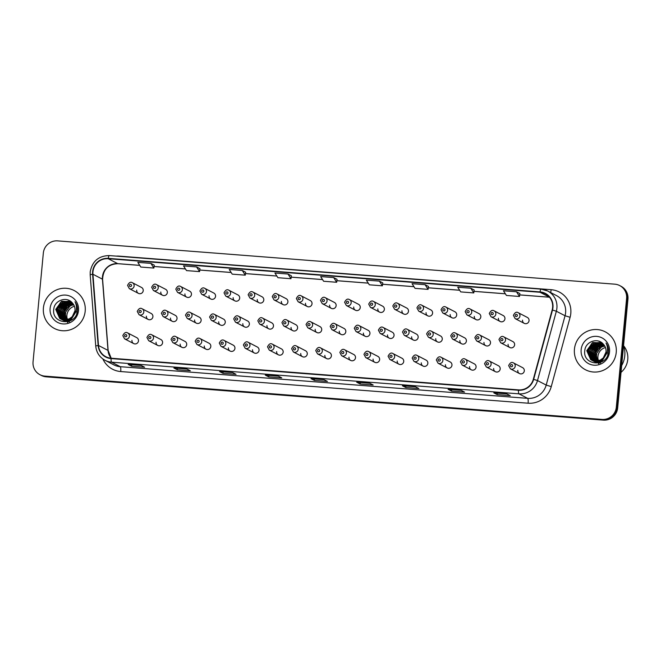 <?xml version="1.0" encoding="UTF-8"?>
<svg xmlns="http://www.w3.org/2000/svg" width="661" height="661" viewBox="0 0 661 661"><rect width="100%" height="100%" fill="white"/><g stroke="black" fill="none" stroke-linecap="round" stroke-linejoin="round"><path stroke-width="0.99" d="M156.062 342.233A3.338 3.264 -62.6 0 0 157.789 345.447A3.338 3.264 -62.6 0 0 162.589 342.737A3.338 3.264 -62.6 0 0 160.871 339.523L151.782 334.805A3.338 3.264 117.4 0 1 153.509 338.027A3.338 3.264 117.4 0 1 148.708 340.737L157.789 345.447M180.18 344.108A3.338 3.264 -62.6 0 0 181.907 347.322A3.338 3.264 -62.6 0 0 186.708 344.612A3.338 3.264 -62.6 0 0 184.981 341.398L175.9 336.68A3.338 3.264 117.4 0 1 177.619 339.903A3.338 3.264 117.4 0 1 172.818 342.613L181.907 347.322M204.29 345.984A3.338 3.264 -62.6 0 0 206.017 349.198A3.338 3.264 -62.6 0 0 210.818 346.488A3.338 3.264 -62.6 0 0 209.099 343.266L200.01 338.556A3.338 3.264 117.4 0 1 201.737 341.77A3.338 3.264 117.4 0 1 196.937 344.488L206.017 349.198M228.409 347.851A3.338 3.264 -62.6 0 0 230.135 351.074A3.338 3.264 -62.6 0 0 234.936 348.364A3.338 3.264 -62.6 0 0 233.209 345.141L224.129 340.432A3.338 3.264 117.4 0 1 225.847 343.646A3.338 3.264 117.4 0 1 221.047 346.356L230.135 351.074M252.519 349.727A3.338 3.264 -62.6 0 0 254.245 352.949A3.338 3.264 -62.6 0 0 259.046 350.239A3.338 3.264 -62.6 0 0 257.327 347.017L248.239 342.299A3.338 3.264 117.4 0 1 249.965 345.521A3.338 3.264 117.4 0 1 245.165 348.231L254.245 352.949M276.637 351.602A3.338 3.264 -62.6 0 0 278.364 354.825A3.338 3.264 -62.6 0 0 283.164 352.106A3.338 3.264 -62.6 0 0 281.437 348.892L272.357 344.174A3.338 3.264 117.4 0 1 274.075 347.397A3.338 3.264 117.4 0 1 269.275 350.107L278.364 354.825M300.747 353.478A3.338 3.264 -62.6 0 0 302.474 356.692A3.338 3.264 -62.6 0 0 307.274 353.982A3.338 3.264 -62.6 0 0 305.556 350.768L296.467 346.05A3.338 3.264 117.4 0 1 298.194 349.272A3.338 3.264 117.4 0 1 293.393 351.983L302.474 356.692M324.865 355.354A3.338 3.264 -62.6 0 0 326.592 358.568A3.338 3.264 -62.6 0 0 331.392 355.858A3.338 3.264 -62.6 0 0 329.665 352.635L320.585 347.926A3.338 3.264 117.4 0 1 322.304 351.14A3.338 3.264 117.4 0 1 317.503 353.858L326.592 358.568M348.975 357.221A3.338 3.264 -62.6 0 0 350.702 360.443A3.338 3.264 -62.6 0 0 355.502 357.733A3.338 3.264 -62.6 0 0 353.784 354.511L344.695 349.801A3.338 3.264 117.4 0 1 346.422 353.015A3.338 3.264 117.4 0 1 341.621 355.725L350.702 360.443M373.093 359.097A3.338 3.264 -62.6 0 0 374.82 362.319A3.338 3.264 -62.6 0 0 379.621 359.609A3.338 3.264 -62.6 0 0 377.894 356.386L368.813 351.669A3.338 3.264 117.4 0 1 370.532 354.891A3.338 3.264 117.4 0 1 365.731 357.601L374.82 362.319M397.203 360.972A3.338 3.264 -62.6 0 0 398.93 364.194A3.338 3.264 -62.6 0 0 403.731 361.476A3.338 3.264 -62.6 0 0 402.012 358.262L392.923 353.544A3.338 3.264 117.4 0 1 394.65 356.766A3.338 3.264 117.4 0 1 389.85 359.477L398.93 364.194M421.321 362.848A3.338 3.264 -62.6 0 0 423.048 366.062A3.338 3.264 -62.6 0 0 427.849 363.352A3.338 3.264 -62.6 0 0 426.122 360.138L417.041 355.42A3.338 3.264 117.4 0 1 418.76 358.642A3.338 3.264 117.4 0 1 413.96 361.352L423.048 366.062M445.431 364.723A3.338 3.264 -62.6 0 0 447.158 367.937A3.338 3.264 -62.6 0 0 451.959 365.227A3.338 3.264 -62.6 0 0 450.24 362.005L441.151 357.295A3.338 3.264 117.4 0 1 442.878 360.509A3.338 3.264 117.4 0 1 438.078 363.228L447.158 367.937M469.55 366.591A3.338 3.264 -62.6 0 0 471.276 369.813A3.338 3.264 -62.6 0 0 476.077 367.103A3.338 3.264 -62.6 0 0 474.35 363.88L465.27 359.171A3.338 3.264 117.4 0 1 466.988 362.385A3.338 3.264 117.4 0 1 462.188 365.095L471.276 369.813M493.66 368.466A3.338 3.264 -62.6 0 0 495.386 371.689A3.338 3.264 -62.6 0 0 500.187 368.978A3.338 3.264 -62.6 0 0 498.46 365.756L489.38 361.038A3.338 3.264 117.4 0 1 491.106 364.261A3.338 3.264 117.4 0 1 486.306 366.971L495.386 371.689M517.778 370.342A3.338 3.264 -62.6 0 0 519.505 373.564A3.338 3.264 -62.6 0 0 524.305 370.846A3.338 3.264 -62.6 0 0 522.578 367.632L513.498 362.914A3.338 3.264 117.4 0 1 515.216 366.136A3.338 3.264 117.4 0 1 510.416 368.846L519.505 373.564M131.952 340.357A3.338 3.264 -62.6 0 0 133.679 343.58A3.338 3.264 -62.6 0 0 138.48 340.861A3.338 3.264 -62.6 0 0 136.753 337.647L127.672 332.929A3.338 3.264 117.4 0 1 129.391 336.152A3.338 3.264 117.4 0 1 124.59 338.862L133.679 343.58M170.497 318.065A3.338 3.264 -62.6 0 0 172.224 321.287A3.338 3.264 -62.6 0 0 177.024 318.569A3.338 3.264 -62.6 0 0 175.297 315.355L166.217 310.637A3.338 3.264 117.4 0 1 167.935 313.859A3.338 3.264 117.4 0 1 163.135 316.569L172.224 321.287M194.607 319.941A3.338 3.264 -62.6 0 0 196.334 323.155A3.338 3.264 -62.6 0 0 201.134 320.445A3.338 3.264 -62.6 0 0 199.415 317.23L190.327 312.513A3.338 3.264 117.4 0 1 192.054 315.735A3.338 3.264 117.4 0 1 187.253 318.445L196.334 323.155M218.725 321.816A3.338 3.264 -62.6 0 0 220.452 325.03A3.338 3.264 -62.6 0 0 225.252 322.32A3.338 3.264 -62.6 0 0 223.525 319.098L214.445 314.388A3.338 3.264 117.4 0 1 216.164 317.611A3.338 3.264 117.4 0 1 211.363 320.321L220.452 325.03M242.835 323.683A3.338 3.264 -62.6 0 0 244.562 326.906A3.338 3.264 -62.6 0 0 249.362 324.196A3.338 3.264 -62.6 0 0 247.644 320.973L238.555 316.264A3.338 3.264 117.4 0 1 240.282 319.478A3.338 3.264 117.4 0 1 235.481 322.196L244.562 326.906M266.953 325.559A3.338 3.264 -62.6 0 0 268.68 328.781A3.338 3.264 -62.6 0 0 273.48 326.071A3.338 3.264 -62.6 0 0 271.754 322.849L262.673 318.139A3.338 3.264 117.4 0 1 264.392 321.353A3.338 3.264 117.4 0 1 259.591 324.064L268.68 328.781M291.063 327.435A3.338 3.264 -62.6 0 0 292.79 330.657A3.338 3.264 -62.6 0 0 297.59 327.939A3.338 3.264 -62.6 0 0 295.864 324.725L286.783 320.007A3.338 3.264 117.4 0 1 288.51 323.229A3.338 3.264 117.4 0 1 283.709 325.939L292.79 330.657M315.181 329.31A3.338 3.264 -62.6 0 0 316.908 332.524A3.338 3.264 -62.6 0 0 321.709 329.814A3.338 3.264 -62.6 0 0 319.982 326.6L310.901 321.882A3.338 3.264 117.4 0 1 312.62 325.105A3.338 3.264 117.4 0 1 307.819 327.815L316.908 332.524M339.291 331.186A3.338 3.264 -62.6 0 0 341.018 334.4A3.338 3.264 -62.6 0 0 345.819 331.69A3.338 3.264 -62.6 0 0 344.092 328.476L335.011 323.758A3.338 3.264 117.4 0 1 336.738 326.98A3.338 3.264 117.4 0 1 331.938 329.69L341.018 334.4M363.41 333.061A3.338 3.264 -62.6 0 0 365.136 336.275A3.338 3.264 -62.6 0 0 369.937 333.565A3.338 3.264 -62.6 0 0 368.21 330.343L359.13 325.633A3.338 3.264 117.4 0 1 360.848 328.848A3.338 3.264 117.4 0 1 356.048 331.566L365.136 336.275M387.52 334.929A3.338 3.264 -62.6 0 0 389.246 338.151A3.338 3.264 -62.6 0 0 394.047 335.441A3.338 3.264 -62.6 0 0 392.32 332.219L383.24 327.509A3.338 3.264 117.4 0 1 384.966 330.723A3.338 3.264 117.4 0 1 380.166 333.433L389.246 338.151M411.638 336.804A3.338 3.264 -62.6 0 0 413.356 340.027A3.338 3.264 -62.6 0 0 418.165 337.317A3.338 3.264 -62.6 0 0 416.438 334.094L407.35 329.376A3.338 3.264 117.4 0 1 409.076 332.599A3.338 3.264 117.4 0 1 404.276 335.309L413.356 340.027M435.748 338.68A3.338 3.264 -62.6 0 0 437.475 341.902A3.338 3.264 -62.6 0 0 442.275 339.184A3.338 3.264 -62.6 0 0 440.548 335.97L431.468 331.252A3.338 3.264 117.4 0 1 433.195 334.474A3.338 3.264 117.4 0 1 428.394 337.184L437.475 341.902M459.866 340.555A3.338 3.264 -62.6 0 0 461.585 343.77A3.338 3.264 -62.6 0 0 466.393 341.059A3.338 3.264 -62.6 0 0 464.666 337.845L455.578 333.127A3.338 3.264 117.4 0 1 457.305 336.35A3.338 3.264 117.4 0 1 452.504 339.06L461.585 343.77M483.976 342.431A3.338 3.264 -62.6 0 0 485.703 345.645A3.338 3.264 -62.6 0 0 490.503 342.935A3.338 3.264 -62.6 0 0 488.776 339.713L479.696 335.003A3.338 3.264 117.4 0 1 481.423 338.217A3.338 3.264 117.4 0 1 476.622 340.936L485.703 345.645M508.094 344.298A3.338 3.264 -62.6 0 0 509.813 347.521A3.338 3.264 -62.6 0 0 514.622 344.811A3.338 3.264 -62.6 0 0 512.895 341.588L503.806 336.879A3.338 3.264 117.4 0 1 505.533 340.093A3.338 3.264 117.4 0 1 500.732 342.803L509.813 347.521M146.378 316.189A3.338 3.264 -62.6 0 0 148.105 319.412A3.338 3.264 -62.6 0 0 152.906 316.702A3.338 3.264 -62.6 0 0 151.187 313.479L142.098 308.77A3.338 3.264 117.4 0 1 143.825 311.984A3.338 3.264 117.4 0 1 139.025 314.694L148.105 319.412M160.813 292.022A3.338 3.264 -62.6 0 0 162.54 295.244A3.338 3.264 -62.6 0 0 167.34 292.534A3.338 3.264 -62.6 0 0 165.614 289.311L156.525 284.602A3.338 3.264 117.4 0 1 158.252 287.816A3.338 3.264 117.4 0 1 153.451 290.526L151.683 287.271C153.121 284.354 154.732 283.462 156.525 284.602M184.923 293.897A3.338 3.264 -62.6 0 0 186.65 297.12A3.338 3.264 -62.6 0 0 191.45 294.409A3.338 3.264 -62.6 0 0 189.724 291.187L180.643 286.477A3.338 3.264 117.4 0 1 182.37 289.692A3.338 3.264 117.4 0 1 177.569 292.402L175.801 289.146C177.231 286.23 178.85 285.337 180.643 286.477M209.041 295.773A3.338 3.264 -62.6 0 0 210.76 298.995A3.338 3.264 -62.6 0 0 215.569 296.277A3.338 3.264 -62.6 0 0 213.842 293.063L204.753 288.345A3.338 3.264 117.4 0 1 206.48 291.567A3.338 3.264 117.4 0 1 201.679 294.277L199.911 291.022C201.349 288.105 202.96 287.213 204.753 288.345M233.151 297.648A3.338 3.264 -62.6 0 0 234.878 300.862A3.338 3.264 -62.6 0 0 239.679 298.152A3.338 3.264 -62.6 0 0 237.952 294.938L228.871 290.22A3.338 3.264 117.4 0 1 230.598 293.443A3.338 3.264 117.4 0 1 225.798 296.153L224.029 292.889C225.459 289.972 227.078 289.088 228.871 290.22M257.269 299.524A3.338 3.264 -62.6 0 0 258.988 302.738A3.338 3.264 -62.6 0 0 263.797 300.028A3.338 3.264 -62.6 0 0 262.07 296.806L252.981 292.096A3.338 3.264 117.4 0 1 254.708 295.318A3.338 3.264 117.4 0 1 249.908 298.028L248.139 294.765C249.577 291.848 251.188 290.956 252.981 292.096M281.379 301.391A3.338 3.264 -62.6 0 0 283.106 304.614A3.338 3.264 -62.6 0 0 287.907 301.903A3.338 3.264 -62.6 0 0 286.18 298.681L277.099 293.971A3.338 3.264 117.4 0 1 278.826 297.186A3.338 3.264 117.4 0 1 274.026 299.904L272.258 296.64C273.687 293.724 275.307 292.831 277.099 293.971M305.498 303.267A3.338 3.264 -62.6 0 0 307.216 306.489A3.338 3.264 -62.6 0 0 312.025 303.779A3.338 3.264 -62.6 0 0 310.298 300.557L301.209 295.847A3.338 3.264 117.4 0 1 302.936 299.061A3.338 3.264 117.4 0 1 298.136 301.771L296.368 298.516C297.805 295.599 299.416 294.707 301.209 295.847M329.608 305.142A3.338 3.264 -62.6 0 0 331.335 308.365A3.338 3.264 -62.6 0 0 336.135 305.646A3.338 3.264 -62.6 0 0 334.408 302.432L325.328 297.714A3.338 3.264 117.4 0 1 327.055 300.937A3.338 3.264 117.4 0 1 322.246 303.647L320.486 300.391C321.915 297.475 323.535 296.582 325.328 297.714M353.726 307.018A3.338 3.264 -62.6 0 0 355.444 310.232A3.338 3.264 -62.6 0 0 360.253 307.522A3.338 3.264 -62.6 0 0 358.526 304.308L349.438 299.59A3.338 3.264 117.4 0 1 351.165 302.812A3.338 3.264 117.4 0 1 346.364 305.522L344.596 302.259C346.034 299.342 347.645 298.458 349.438 299.59M377.836 308.894A3.338 3.264 -62.6 0 0 379.563 312.108A3.338 3.264 -62.6 0 0 384.363 309.398A3.338 3.264 -62.6 0 0 382.636 306.175L373.556 301.466A3.338 3.264 117.4 0 1 375.283 304.688A3.338 3.264 117.4 0 1 370.474 307.398L368.714 304.134C370.143 301.218 371.763 300.325 373.556 301.466M401.954 310.761A3.338 3.264 -62.6 0 0 403.673 313.983A3.338 3.264 -62.6 0 0 408.481 311.273A3.338 3.264 -62.6 0 0 406.755 308.051L397.666 303.341A3.338 3.264 117.4 0 1 399.393 306.555A3.338 3.264 117.4 0 1 394.592 309.274L392.824 306.01C394.262 303.093 395.873 302.201 397.666 303.341M426.064 312.636A3.338 3.264 -62.6 0 0 427.791 315.859A3.338 3.264 -62.6 0 0 432.591 313.149A3.338 3.264 -62.6 0 0 430.865 309.926L421.784 305.217A3.338 3.264 117.4 0 1 423.511 308.431A3.338 3.264 117.4 0 1 418.702 311.141L416.942 307.886C418.372 304.969 419.991 304.077 421.784 305.217M450.182 314.512A3.338 3.264 -62.6 0 0 451.901 317.734A3.338 3.264 -62.6 0 0 456.71 315.016A3.338 3.264 -62.6 0 0 454.983 311.802L445.894 307.084A3.338 3.264 117.4 0 1 447.621 310.306A3.338 3.264 117.4 0 1 442.82 313.017L441.052 309.761C442.49 306.844 444.101 305.952 445.894 307.084M474.292 316.388A3.338 3.264 -62.6 0 0 476.019 319.602A3.338 3.264 -62.6 0 0 480.82 316.892A3.338 3.264 -62.6 0 0 479.093 313.678L470.012 308.96A3.338 3.264 117.4 0 1 471.739 312.182A3.338 3.264 117.4 0 1 466.93 314.892L465.17 311.628C466.6 308.712 468.219 307.828 470.012 308.96M498.411 318.263A3.338 3.264 -62.6 0 0 500.129 321.477A3.338 3.264 -62.6 0 0 504.938 318.767A3.338 3.264 -62.6 0 0 503.211 315.553L494.122 310.835A3.338 3.264 117.4 0 1 495.849 314.058A3.338 3.264 117.4 0 1 491.049 316.768L489.28 313.504C490.718 310.587 492.329 309.695 494.122 310.835M522.52 320.139A3.338 3.264 -62.6 0 0 524.247 323.353A3.338 3.264 -62.6 0 0 529.048 320.643A3.338 3.264 -62.6 0 0 527.321 317.42L518.241 312.711A3.338 3.264 117.4 0 1 519.967 315.925A3.338 3.264 117.4 0 1 515.159 318.643L513.399 315.38C514.828 312.463 516.448 311.571 518.241 312.711M136.695 290.154A3.338 3.264 -62.6 0 0 138.422 293.368A3.338 3.264 -62.6 0 0 143.222 290.658A3.338 3.264 -62.6 0 0 141.495 287.436L132.415 282.726A3.338 3.264 117.4 0 1 134.142 285.94A3.338 3.264 117.4 0 1 129.341 288.659L127.573 285.395C129.002 282.478 130.622 281.586 132.415 282.726M43.411 307.894A21.383 20.879 -62.6 0 0 54.458 328.492A21.383 20.879 -62.6 0 0 85.195 311.141A21.383 20.879 -62.6 0 0 74.156 290.534A21.383 20.879 -62.6 0 0 43.411 307.894A21.383 20.879 -62.6 0 0 54.458 328.492A21.383 20.879 -62.6 0 0 85.195 311.141A21.383 20.879 -62.6 0 0 74.156 290.534A21.383 20.879 -62.6 0 0 43.411 307.894M574.442 349.157A21.383 20.879 -62.6 0 0 585.489 369.763A21.383 20.879 -62.6 0 0 616.234 352.404A21.383 20.879 -62.6 0 0 605.187 331.805A21.383 20.879 -62.6 0 0 574.442 349.157A21.383 20.879 -62.6 0 0 585.489 369.763A21.383 20.879 -62.6 0 0 616.234 352.404A21.383 20.879 -62.6 0 0 605.187 331.805A21.383 20.879 -62.6 0 0 574.442 349.157M92.961 271.778A14.253 13.922 117.4 0 1 108.222 258.715L540.012 292.269A14.253 13.922 117.4 0 1 552.166 309.935L533.32 379.257A14.253 13.922 117.4 0 1 518.497 389.883L111.114 358.221A14.253 13.922 117.4 0 1 98.497 345.472L92.937 274.249A14.253 13.922 117.4 0 1 92.961 271.778M92.614 271.745A14.608 14.269 -62.6 0 0 92.59 274.282L98.15 345.505A14.608 14.269 -62.6 0 0 111.081 358.576L518.464 390.238A14.608 14.269 -62.6 0 0 533.658 379.348L552.505 310.026A14.608 14.269 -62.6 0 0 540.045 291.914L108.264 258.36A14.608 14.269 -62.6 0 0 92.614 271.745M39.949 374.721L41.312 375.423A13.36 13.055 -62.6 0 0 46.212 376.828L603.361 420.123A13.36 13.055 -62.6 0 0 617.671 407.878L627.95 299.152L627.272 298.805A13.36 13.055 -62.6 0 0 620.365 285.924A13.36 13.055 -62.6 0 1 627.272 298.805L616.994 407.523L627.272 298.805L626.595 298.45A13.36 13.055 -62.6 0 0 614.788 284.172L57.639 240.877A13.36 13.055 -62.6 0 0 43.329 253.122L33.05 361.848A13.36 13.055 -62.6 0 0 44.857 376.117L602.006 419.413A13.36 13.055 -62.6 0 0 616.316 407.176L626.595 298.45M603.361 420.123L602.683 419.768A13.36 13.055 -62.6 0 0 616.994 407.523A13.36 13.055 -62.6 0 1 602.683 419.768L45.535 376.473L602.006 419.413M40.635 375.076A13.36 13.055 -62.6 0 0 45.535 376.473A13.36 13.055 -62.6 0 1 40.635 375.076M519.877 293.55L516.514 291.79L503.451 290.774L506.433 295.459L519.488 296.475L519.877 293.534M474.168 289.997L470.806 288.237L457.751 287.221L460.725 291.906L473.788 292.922L474.168 289.981M428.468 286.444L425.106 284.684L412.051 283.668L415.025 288.353L428.08 289.369L428.468 286.428M382.76 282.891L379.406 281.132L366.343 280.124L369.325 284.808L382.38 285.816L382.76 282.883M154.244 265.135L150.882 263.375L137.827 262.359L140.801 267.044L153.864 268.06L154.244 265.119M199.944 268.688L196.59 266.928L183.527 265.912L186.509 270.597L199.564 271.613L199.953 268.672M245.652 272.241L242.29 270.481L229.235 269.465L232.209 274.15L245.272 275.166L245.652 272.225M291.352 275.794L287.998 274.034L274.935 273.018L277.917 277.703L290.972 278.719L291.361 275.777M337.06 279.339L333.698 277.587L320.643 276.571L323.617 281.255L336.672 282.272L337.06 279.33M415.455 386.776L418.851 388.544L405.796 387.528L402.4 385.768L415.455 386.776M461.155 390.329L464.551 392.097L451.496 391.081L448.1 389.312L461.155 390.329M506.863 393.882L510.259 395.642L497.196 394.634L493.8 392.865L506.863 393.882M278.347 376.126L281.743 377.885L268.68 376.869L265.284 375.109L278.347 376.126M232.639 372.573L236.035 374.333L222.98 373.316L219.584 371.556L232.639 372.573M186.939 369.02L190.335 370.78L177.272 369.772L173.876 368.003L186.939 369.02M141.231 365.467L144.627 367.235L131.572 366.219L128.176 364.451L141.231 365.467M369.755 383.231L373.151 384.991L360.088 383.975L356.692 382.215L369.755 383.231M324.047 379.678L327.443 381.438L314.388 380.422L310.992 378.662L324.047 379.678M314.388 380.422L314.529 378.951M360.088 383.975L360.228 382.504M131.572 366.219L131.713 364.74M177.272 369.772L177.412 368.293M222.98 373.316L223.121 371.846M268.68 376.869L268.82 375.398M497.196 394.634L497.336 393.155M451.496 391.081L451.637 389.602M405.796 387.528L405.928 386.049M333.698 277.587L336.672 282.272M287.998 274.034L290.972 278.719M242.29 270.481L245.272 275.166M196.59 266.928L199.564 271.613M150.882 263.375L153.864 268.06M379.406 281.132L382.38 285.816M425.106 284.684L428.08 289.369M470.806 288.237L473.788 292.922M516.514 291.79L519.488 296.475M327.402 375.027L314.347 374.019M281.702 371.482L268.647 370.466M236.002 367.929L222.939 366.913M190.294 364.376L177.239 363.36M144.594 360.823L131.531 359.807M373.11 378.579L360.047 377.571M418.81 382.132L405.755 381.116M464.518 385.685L451.455 384.669M510.218 389.238L497.163 388.222M627.95 299.152A13.36 13.055 -62.6 0 0 621.051 286.279L619.688 285.577M74.412 306.274A10.072 9.832 -62.6 0 0 67.496 319.709M67.571 319.899A10.072 9.832 -62.6 0 0 67.81 320.445M67.893 320.618A10.072 9.832 -62.6 0 0 68.157 321.114M66.406 319.941L65.439 314.446L65.712 312.984L64.852 312.76M65.679 320.023L64.357 313.884L70.273 305.704L73.726 304.795M67.819 322.386L64.629 314.025L64.902 312.562L65.712 312.984M64.985 320.048L63.282 313.322L69.198 305.142L73.354 304.2M67.554 322.461L63.555 313.463L65.695 308.257L73.445 304.341M64.307 320.015L62.2 312.76L68.116 304.589L72.958 303.655M64.902 320.527L62.473 312.901L65.968 306.299L73.065 303.787M63.663 319.949L61.126 312.207L67.042 304.027L72.545 303.159M64.274 320.428L61.39 312.347L65.183 305.481L72.652 303.275M63.035 319.833L60.044 311.645L65.96 303.465L72.132 302.697M63.663 320.288L60.316 311.785L63.762 305.217L72.231 302.812M69.446 321.816L63.572 320.461M62.431 319.684L58.969 311.083L64.885 302.912L71.743 302.3M63.068 320.106L59.234 311.224L62.845 304.514L71.669 302.358M77.031 311.777L76.767 313.438M71.107 320.312L62.489 319.899L58.16 310.662L61.539 304.151L70.934 301.879M61.845 319.494L57.887 310.53L63.803 302.35L71.371 301.953M69.678 321.031L62.886 320.122M75.908 311.661L70.397 319.577L61.415 319.346M61.283 319.263L56.813 309.968L62.729 301.788L71.074 301.705L61.647 301.226L55.731 309.406L59.655 318.346L60.729 319.007L69.314 319.023L72.165 316.875L74.99 310.72C75.222 307.695 74.329 305.093 72.313 302.903C66.786 295.963 54.59 300.317 53.797 308.96C51.112 324.237 75.594 326.493 77.312 311.397L77.403 310.645C77.676 307.365 76.874 304.407 74.999 301.763C76.445 304.614 76.841 307.588 76.172 310.687L72.165 316.875M76.222 311.356L71.231 319.412L61.812 319.56M61.944 319.635L57.077 310.108L60.448 303.614L70.537 301.532M73.321 315.908L67.81 319.841L60.729 319.007M60.87 319.073L56.003 309.546L60.928 301.903L69.826 301.102M50.112 308.414A14.525 14.187 -62.6 0 0 62.944 323.923A14.525 14.187 -62.6 0 0 78.494 310.62A14.525 14.187 -62.6 0 0 65.67 295.103A14.525 14.187 -62.6 0 0 50.112 308.414M605.443 347.537A10.072 9.832 -62.6 0 0 598.527 360.98M598.602 361.17A10.072 9.832 -62.6 0 0 598.841 361.716M598.924 361.889A10.072 9.832 -62.6 0 0 599.188 362.377M621.679 365.525A24.052 23.49 -62.6 0 0 624.785 355.692A24.052 23.49 -62.6 0 0 623.571 345.521M621.034 372.35A18.929 18.491 -62.6 0 0 627.76 359.444A18.929 18.491 -62.6 0 0 623.67 345.835M597.437 361.212L596.47 355.709L596.743 354.255L595.883 354.032M596.709 361.286L595.387 355.147L601.303 346.975L604.757 346.058M598.849 363.657L595.66 355.288L595.933 353.833L596.743 354.255M596.015 361.311L594.313 354.593L600.229 346.414L604.385 345.472M598.585 363.732L594.586 354.734L596.726 349.529L604.476 345.612M595.338 361.286L593.231 354.032L599.147 345.852L603.989 344.926M595.933 361.798L593.504 354.172L596.999 347.562L604.096 345.059M594.693 361.212L592.157 353.47L598.073 345.298L603.576 344.422M595.305 361.691L592.421 353.61L596.214 346.752L603.683 344.546M596.346 362.649L595.677 362.294M594.065 361.104L591.074 352.916L596.99 344.736L603.163 343.968M594.693 361.55L591.347 353.048L594.793 346.48L603.262 344.075M600.485 363.087L594.603 361.732M593.462 360.947L590 352.354L595.916 344.174L602.774 343.563M594.099 361.369L590.265 352.495L593.875 345.777L602.7 343.621M608.062 353.04L607.798 354.701M602.138 361.584L593.52 361.17L589.191 351.933L592.57 345.414L601.964 343.15M592.876 360.757L588.918 351.792L594.834 343.613L602.402 343.224M600.709 362.302L593.925 361.393M606.938 352.933L601.427 360.848L592.446 360.609M592.314 360.534L587.844 351.231L593.76 343.059L602.105 342.968L592.677 342.497L586.761 350.677L590.686 359.617L591.769 360.27L600.345 360.286L603.196 358.146L606.021 351.991C606.253 348.967 605.36 346.364 603.344 344.174C597.817 337.234 585.621 341.588 584.828 350.231C582.143 365.508 606.624 367.764 608.343 352.668L608.434 351.916C608.707 348.636 607.905 345.678 606.03 343.034C607.484 345.885 607.872 348.859 607.203 351.949L603.196 358.146M607.252 352.627L602.262 360.675L592.843 360.832M592.975 360.898L588.108 351.371L591.479 344.877L601.568 342.795M604.352 357.171L598.841 361.104L591.769 360.27M591.901 360.344L587.034 350.817L591.959 343.166L600.857 342.365M581.143 349.677A14.525 14.187 -62.6 0 0 593.975 365.194A14.525 14.187 -62.6 0 0 609.533 351.883A14.525 14.187 -62.6 0 0 596.701 336.375A14.525 14.187 -62.6 0 0 581.143 349.677M108.222 258.715L117.732 263.648A14.253 13.922 -62.6 0 0 102.447 279.182L108.007 350.404A14.253 13.922 -62.6 0 0 111.147 358.221M116.22 256.121A22.276 21.755 117.4 0 1 119.335 256.137L551.125 289.692A4.453 0.884 -85.6 0 1 550.63 292.542M551.125 289.692A22.276 21.755 117.4 0 1 570.798 313.479A22.276 21.755 117.4 0 1 570.104 317.288L551.257 386.619A22.276 21.755 117.4 0 1 528.106 403.21L120.715 371.548A22.276 21.755 117.4 0 1 102.885 358.981M552.505 310.026L556.347 311.24L565.048 315.751A17.814 17.401 -62.6 0 0 565.601 312.703A17.814 17.401 -62.6 0 0 556.397 295.533L547.705 291.022A17.814 17.401 117.4 0 1 556.347 311.24L537.5 380.562A17.814 17.401 117.4 0 1 518.976 393.84L111.593 362.178A4.453 0.884 -85.6 0 1 111.081 358.576M109.379 255.6A4.453 0.884 94.4 0 0 109.305 255.584C98.613 255.799 92.251 261.219 90.21 271.845L90.185 274.935A4.453 0.512 -4.5 0 1 92.59 274.282M518.464 390.238A4.453 0.884 94.4 0 0 518.976 393.84L527.668 398.352A17.814 17.401 -62.6 0 0 546.201 385.074L565.048 315.751L570.104 317.288M533.658 379.348L537.5 380.562L546.201 385.074L551.257 386.619M90.185 274.935L95.746 346.149A4.453 0.512 -4.5 0 1 98.15 345.505M120.715 371.548A4.453 0.884 -85.6 0 0 120.285 366.69L111.593 362.178A17.814 17.401 117.4 0 1 105.058 360.319L113.75 364.831A17.814 17.401 -62.6 0 0 120.285 366.69L527.668 398.352A4.453 0.884 -85.6 0 1 528.106 403.21M541.169 289.163A17.814 17.401 117.4 0 1 547.705 291.022L541.095 289.138A4.453 0.884 -85.6 0 1 541.169 289.163M540.045 291.914A4.453 0.884 -85.6 0 1 541.095 289.138L109.305 255.584A4.453 0.884 94.4 0 0 108.264 258.36M44.857 376.117L46.212 376.828M616.316 407.176L617.671 407.878M540.012 292.269L549.473 297.177M549.498 297.202L519.695 294.889M505.359 293.773L473.995 291.336M459.659 290.22L428.287 287.783M413.951 286.667L382.587 284.23M368.251 283.115L336.887 280.677M322.543 279.57L291.179 277.133M276.843 276.017L245.479 273.58M231.135 272.464L199.771 270.027M185.435 268.911L154.071 266.474M139.735 265.358L117.732 263.648A8.015 1.595 -85.6 0 0 117.865 263.689C108.23 264.16 103.141 269.374 102.595 279.339A8.015 0.925 175.5 0 0 102.447 279.182L92.937 274.249M98.497 345.472L108.007 350.404A8.015 0.925 175.5 0 1 108.156 350.561L111.188 358.229M129.366 285.387A1.115 1.091 -62.6 0 0 130.349 286.577A1.115 1.091 -62.6 0 0 131.539 285.552A1.115 1.091 -62.6 0 0 130.556 284.362A1.115 1.091 -62.6 0 0 129.366 285.387M141.223 311.595A1.115 1.091 -62.6 0 0 140.239 310.406A1.115 1.091 -62.6 0 0 139.05 311.43A1.115 1.091 -62.6 0 0 140.033 312.612A1.115 1.091 -62.6 0 0 141.223 311.595M126.796 335.763A1.115 1.091 -62.6 0 0 125.813 334.573A1.115 1.091 -62.6 0 0 124.615 335.59A1.115 1.091 -62.6 0 0 125.598 336.78A1.115 1.091 -62.6 0 0 126.796 335.763M153.476 287.262A1.115 1.091 -62.6 0 0 154.459 288.452A1.115 1.091 -62.6 0 0 155.657 287.428A1.115 1.091 -62.6 0 0 154.674 286.238A1.115 1.091 -62.6 0 0 153.476 287.262M177.594 289.13A1.115 1.091 -62.6 0 0 178.577 290.319A1.115 1.091 -62.6 0 0 179.767 289.303A1.115 1.091 -62.6 0 0 178.784 288.113A1.115 1.091 -62.6 0 0 177.594 289.13M201.704 291.005A1.115 1.091 -62.6 0 0 202.687 292.195A1.115 1.091 -62.6 0 0 203.885 291.179A1.115 1.091 -62.6 0 0 202.902 289.989A1.115 1.091 -62.6 0 0 201.704 291.005M225.822 292.881A1.115 1.091 -62.6 0 0 226.806 294.071A1.115 1.091 -62.6 0 0 227.995 293.054A1.115 1.091 -62.6 0 0 227.012 291.865A1.115 1.091 -62.6 0 0 225.822 292.881M165.341 313.471A1.115 1.091 -62.6 0 0 164.358 312.281A1.115 1.091 -62.6 0 0 163.16 313.297A1.115 1.091 -62.6 0 0 164.143 314.487A1.115 1.091 -62.6 0 0 165.341 313.471M189.451 315.347A1.115 1.091 -62.6 0 0 188.468 314.157A1.115 1.091 -62.6 0 0 187.278 315.173A1.115 1.091 -62.6 0 0 188.261 316.363A1.115 1.091 -62.6 0 0 189.451 315.347M213.569 317.214A1.115 1.091 -62.6 0 0 212.586 316.024A1.115 1.091 -62.6 0 0 211.388 317.049A1.115 1.091 -62.6 0 0 212.371 318.238A1.115 1.091 -62.6 0 0 213.569 317.214M249.932 294.756A1.115 1.091 -62.6 0 0 250.916 295.946A1.115 1.091 -62.6 0 0 252.114 294.922A1.115 1.091 -62.6 0 0 251.13 293.732A1.115 1.091 -62.6 0 0 249.932 294.756M274.051 296.632A1.115 1.091 -62.6 0 0 275.034 297.822A1.115 1.091 -62.6 0 0 276.224 296.797A1.115 1.091 -62.6 0 0 275.24 295.607A1.115 1.091 -62.6 0 0 274.051 296.632M298.161 298.508A1.115 1.091 -62.6 0 0 299.144 299.689A1.115 1.091 -62.6 0 0 300.342 298.673A1.115 1.091 -62.6 0 0 299.35 297.483A1.115 1.091 -62.6 0 0 298.161 298.508M237.679 319.089A1.115 1.091 -62.6 0 0 236.696 317.9A1.115 1.091 -62.6 0 0 235.506 318.924A1.115 1.091 -62.6 0 0 236.489 320.114A1.115 1.091 -62.6 0 0 237.679 319.089M261.797 320.965A1.115 1.091 -62.6 0 0 260.814 319.775A1.115 1.091 -62.6 0 0 259.616 320.8A1.115 1.091 -62.6 0 0 260.599 321.99A1.115 1.091 -62.6 0 0 261.797 320.965M285.907 322.841A1.115 1.091 -62.6 0 0 284.924 321.651A1.115 1.091 -62.6 0 0 283.734 322.667A1.115 1.091 -62.6 0 0 284.717 323.857A1.115 1.091 -62.6 0 0 285.907 322.841M322.279 300.375A1.115 1.091 -62.6 0 0 323.262 301.565A1.115 1.091 -62.6 0 0 324.452 300.548A1.115 1.091 -62.6 0 0 323.469 299.359A1.115 1.091 -62.6 0 0 322.279 300.375M346.389 302.251A1.115 1.091 -62.6 0 0 347.372 303.44A1.115 1.091 -62.6 0 0 348.57 302.424A1.115 1.091 -62.6 0 0 347.579 301.234A1.115 1.091 -62.6 0 0 346.389 302.251M370.507 304.126A1.115 1.091 -62.6 0 0 371.49 305.316A1.115 1.091 -62.6 0 0 372.68 304.291A1.115 1.091 -62.6 0 0 371.697 303.102A1.115 1.091 -62.6 0 0 370.507 304.126M394.617 306.002A1.115 1.091 -62.6 0 0 395.6 307.191A1.115 1.091 -62.6 0 0 396.798 306.167A1.115 1.091 -62.6 0 0 395.807 304.977A1.115 1.091 -62.6 0 0 394.617 306.002M418.735 307.877A1.115 1.091 -62.6 0 0 419.718 309.067A1.115 1.091 -62.6 0 0 420.908 308.043A1.115 1.091 -62.6 0 0 419.925 306.853A1.115 1.091 -62.6 0 0 418.735 307.877M310.026 324.716A1.115 1.091 -62.6 0 0 309.042 323.526A1.115 1.091 -62.6 0 0 307.844 324.543A1.115 1.091 -62.6 0 0 308.827 325.733A1.115 1.091 -62.6 0 0 310.026 324.716M334.135 326.584A1.115 1.091 -62.6 0 0 333.152 325.394A1.115 1.091 -62.6 0 0 331.962 326.418A1.115 1.091 -62.6 0 0 332.946 327.608A1.115 1.091 -62.6 0 0 334.135 326.584M358.254 328.459A1.115 1.091 -62.6 0 0 357.271 327.269A1.115 1.091 -62.6 0 0 356.072 328.294A1.115 1.091 -62.6 0 0 357.056 329.484A1.115 1.091 -62.6 0 0 358.254 328.459M382.364 330.335A1.115 1.091 -62.6 0 0 381.38 329.145A1.115 1.091 -62.6 0 0 380.191 330.17A1.115 1.091 -62.6 0 0 381.174 331.359A1.115 1.091 -62.6 0 0 382.364 330.335M406.482 332.21A1.115 1.091 -62.6 0 0 405.499 331.021A1.115 1.091 -62.6 0 0 404.301 332.037A1.115 1.091 -62.6 0 0 405.284 333.227A1.115 1.091 -62.6 0 0 406.482 332.21M442.845 309.745A1.115 1.091 -62.6 0 0 443.828 310.934A1.115 1.091 -62.6 0 0 445.027 309.918A1.115 1.091 -62.6 0 0 444.035 308.728A1.115 1.091 -62.6 0 0 442.845 309.745M466.963 311.62A1.115 1.091 -62.6 0 0 467.947 312.81A1.115 1.091 -62.6 0 0 469.136 311.794A1.115 1.091 -62.6 0 0 468.153 310.604A1.115 1.091 -62.6 0 0 466.963 311.62M491.073 313.496A1.115 1.091 -62.6 0 0 492.057 314.686A1.115 1.091 -62.6 0 0 493.255 313.661A1.115 1.091 -62.6 0 0 492.263 312.471A1.115 1.091 -62.6 0 0 491.073 313.496M515.192 315.371A1.115 1.091 -62.6 0 0 516.175 316.561A1.115 1.091 -62.6 0 0 517.365 315.537A1.115 1.091 -62.6 0 0 516.381 314.347A1.115 1.091 -62.6 0 0 515.192 315.371M430.592 334.086A1.115 1.091 -62.6 0 0 429.609 332.896A1.115 1.091 -62.6 0 0 428.419 333.912A1.115 1.091 -62.6 0 0 429.402 335.102A1.115 1.091 -62.6 0 0 430.592 334.086M454.71 335.953A1.115 1.091 -62.6 0 0 453.727 334.772A1.115 1.091 -62.6 0 0 452.529 335.788A1.115 1.091 -62.6 0 0 453.512 336.978A1.115 1.091 -62.6 0 0 454.71 335.953M478.82 337.829A1.115 1.091 -62.6 0 0 477.837 336.639A1.115 1.091 -62.6 0 0 476.647 337.664A1.115 1.091 -62.6 0 0 477.63 338.853A1.115 1.091 -62.6 0 0 478.82 337.829M502.938 339.704A1.115 1.091 -62.6 0 0 501.947 338.515A1.115 1.091 -62.6 0 0 500.757 339.539A1.115 1.091 -62.6 0 0 501.74 340.729A1.115 1.091 -62.6 0 0 502.938 339.704M150.906 337.639A1.115 1.091 -62.6 0 0 149.923 336.449A1.115 1.091 -62.6 0 0 148.733 337.465A1.115 1.091 -62.6 0 0 149.716 338.655A1.115 1.091 -62.6 0 0 150.906 337.639M175.025 339.506A1.115 1.091 -62.6 0 0 174.041 338.316A1.115 1.091 -62.6 0 0 172.843 339.341A1.115 1.091 -62.6 0 0 173.826 340.531A1.115 1.091 -62.6 0 0 175.025 339.506M199.135 341.382A1.115 1.091 -62.6 0 0 198.151 340.192A1.115 1.091 -62.6 0 0 196.961 341.216A1.115 1.091 -62.6 0 0 197.945 342.406A1.115 1.091 -62.6 0 0 199.135 341.382M223.253 343.257A1.115 1.091 -62.6 0 0 222.27 342.067A1.115 1.091 -62.6 0 0 221.071 343.092A1.115 1.091 -62.6 0 0 222.055 344.282A1.115 1.091 -62.6 0 0 223.253 343.257M247.363 345.133A1.115 1.091 -62.6 0 0 246.379 343.943A1.115 1.091 -62.6 0 0 245.19 344.959A1.115 1.091 -62.6 0 0 246.173 346.149A1.115 1.091 -62.6 0 0 247.363 345.133M271.481 347.008A1.115 1.091 -62.6 0 0 270.498 345.819A1.115 1.091 -62.6 0 0 269.3 346.835A1.115 1.091 -62.6 0 0 270.283 348.025A1.115 1.091 -62.6 0 0 271.481 347.008M295.591 348.876A1.115 1.091 -62.6 0 0 294.608 347.694A1.115 1.091 -62.6 0 0 293.418 348.711A1.115 1.091 -62.6 0 0 294.401 349.9A1.115 1.091 -62.6 0 0 295.591 348.876M319.709 350.751A1.115 1.091 -62.6 0 0 318.726 349.562A1.115 1.091 -62.6 0 0 317.528 350.586A1.115 1.091 -62.6 0 0 318.511 351.776A1.115 1.091 -62.6 0 0 319.709 350.751M343.819 352.627A1.115 1.091 -62.6 0 0 342.836 351.437A1.115 1.091 -62.6 0 0 341.646 352.462A1.115 1.091 -62.6 0 0 342.629 353.652A1.115 1.091 -62.6 0 0 343.819 352.627M367.937 354.503A1.115 1.091 -62.6 0 0 366.954 353.313A1.115 1.091 -62.6 0 0 365.756 354.329A1.115 1.091 -62.6 0 0 366.739 355.519A1.115 1.091 -62.6 0 0 367.937 354.503M392.047 356.378A1.115 1.091 -62.6 0 0 391.064 355.188A1.115 1.091 -62.6 0 0 389.874 356.205A1.115 1.091 -62.6 0 0 390.858 357.394A1.115 1.091 -62.6 0 0 392.047 356.378M416.166 358.245A1.115 1.091 -62.6 0 0 415.182 357.064A1.115 1.091 -62.6 0 0 413.984 358.08A1.115 1.091 -62.6 0 0 414.968 359.27A1.115 1.091 -62.6 0 0 416.166 358.245M440.276 360.121A1.115 1.091 -62.6 0 0 439.292 358.931A1.115 1.091 -62.6 0 0 438.103 359.956A1.115 1.091 -62.6 0 0 439.086 361.146A1.115 1.091 -62.6 0 0 440.276 360.121M464.394 361.997A1.115 1.091 -62.6 0 0 463.411 360.807A1.115 1.091 -62.6 0 0 462.213 361.831A1.115 1.091 -62.6 0 0 463.196 363.021A1.115 1.091 -62.6 0 0 464.394 361.997M488.504 363.872A1.115 1.091 -62.6 0 0 487.521 362.682A1.115 1.091 -62.6 0 0 486.331 363.699A1.115 1.091 -62.6 0 0 487.314 364.889A1.115 1.091 -62.6 0 0 488.504 363.872M512.622 365.748A1.115 1.091 -62.6 0 0 511.639 364.558A1.115 1.091 -62.6 0 0 510.441 365.574A1.115 1.091 -62.6 0 0 511.424 366.764A1.115 1.091 -62.6 0 0 512.622 365.748M95.746 346.149C96.432 352.511 99.53 357.237 105.058 360.319M102.595 279.339L108.156 350.561M549.522 297.235L519.695 294.913M505.376 293.806L473.987 291.361M459.676 290.253L428.287 287.816M413.976 286.7L382.587 284.263M368.268 283.148L336.879 280.71M322.568 279.595L291.179 277.157M276.86 276.042L245.471 273.604M231.16 272.497L199.771 270.052M185.452 268.944L154.063 266.499M139.752 265.392L117.865 263.689M324.08 379.695L311.05 378.679M278.372 376.142L265.342 375.126M232.672 372.589L219.642 371.573M186.964 369.036L173.934 368.02M141.264 365.483L128.234 364.475M369.78 383.24L356.75 382.232M415.48 386.792L402.458 385.784M461.188 390.345L448.158 389.337M506.888 393.898L493.858 392.882M138.422 293.368L129.341 288.659M142.098 308.77C140.306 307.629 138.686 308.522 137.257 311.438L139.025 314.694M127.672 332.929C125.871 331.797 124.26 332.69 122.822 335.606L124.59 338.862M162.54 295.244L153.451 290.526M186.65 297.12L177.569 292.402M210.76 298.995L201.679 294.277M234.878 300.862L225.798 296.153M166.217 310.637C164.415 309.505 162.804 310.397 161.367 313.314L163.135 316.569M190.327 312.513C188.534 311.381 186.914 312.265 185.485 315.181L187.253 318.445M214.445 314.388C212.644 313.248 211.033 314.14 209.595 317.057L211.363 320.321M258.988 302.738L249.908 298.028M283.106 304.614L274.026 299.904M307.216 306.489L298.136 301.771M238.555 316.264C236.762 315.123 235.142 316.016 233.713 318.933L235.481 322.196M262.673 318.139C260.872 316.999 259.261 317.891 257.823 320.808L259.591 324.064M286.783 320.007C284.99 318.875 283.371 319.767 281.941 322.684L283.709 325.939M331.335 308.365L322.246 303.647M355.444 310.232L346.364 305.522M379.563 312.108L370.474 307.398M403.673 313.983L394.592 309.274M427.791 315.859L418.702 311.141M310.901 321.882C309.1 320.75 307.489 321.634 306.051 324.551L307.819 327.815M335.011 323.758C333.218 322.618 331.599 323.51 330.17 326.427L331.938 329.69M359.13 325.633C357.328 324.493 355.717 325.386 354.279 328.302L356.048 331.566M383.24 327.509C381.447 326.369 379.827 327.261 378.398 330.178L380.166 333.433M407.35 329.376C405.557 328.244 403.945 329.137 402.508 332.053L404.276 335.309M451.901 317.734L442.82 313.017M476.019 319.602L466.93 314.892M500.129 321.477L491.049 316.768M524.247 323.353L515.159 318.643M431.468 331.252C429.675 330.12 428.055 331.004 426.626 333.921L428.394 337.184M455.578 333.127C453.785 331.987 452.174 332.88 450.736 335.796L452.504 339.06M479.696 335.003C477.903 333.863 476.284 334.755 474.854 337.672L476.622 340.936M503.806 336.879C502.013 335.738 500.402 336.631 498.964 339.547L500.732 342.803M151.782 334.805C149.989 333.673 148.37 334.557 146.94 337.474L148.708 340.737M175.9 336.68C174.099 335.54 172.488 336.432 171.05 339.349L172.818 342.613M200.01 338.556C198.217 337.416 196.598 338.308 195.169 341.225L196.937 344.488M224.129 340.432C222.327 339.291 220.716 340.184 219.278 343.1L221.047 346.356M248.239 342.299C246.446 341.167 244.826 342.059 243.397 344.976L245.165 348.231M272.357 344.174C270.556 343.042 268.944 343.927 267.507 346.843L269.275 350.107M296.467 346.05C294.674 344.91 293.054 345.802 291.625 348.719L293.393 351.983M320.585 347.926C318.784 346.785 317.173 347.678 315.735 350.594L317.503 353.858M344.695 349.801C342.902 348.661 341.283 349.553 339.853 352.47L341.621 355.725M368.813 351.669C367.012 350.537 365.401 351.429 363.963 354.346L365.731 357.601M392.923 353.544C391.13 352.412 389.511 353.296 388.081 356.221L389.85 359.477M417.041 355.42C415.24 354.279 413.629 355.172 412.191 358.088L413.96 361.352M441.151 357.295C439.358 356.155 437.739 357.047 436.31 359.964L438.078 363.228M465.27 359.171C463.468 358.031 461.857 358.923 460.42 361.84L462.188 365.095M489.38 361.038C487.587 359.906 485.967 360.799 484.538 363.715L486.306 366.971M513.498 362.914C511.697 361.782 510.085 362.666 508.648 365.591L510.416 368.846"/></g></svg>
